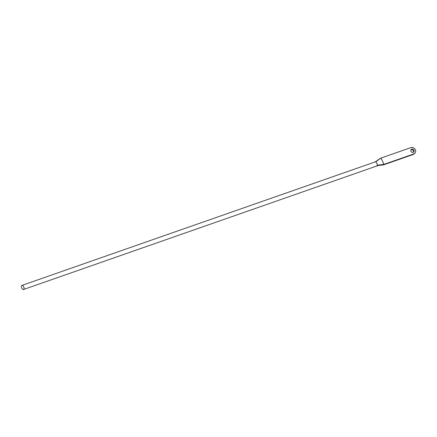 <?xml version="1.0" encoding="UTF-8"?>
<svg xmlns="http://www.w3.org/2000/svg" width="437" height="437" viewBox="0 0 437 437"><rect width="100%" height="100%" fill="white"/><g stroke="black" fill="none" stroke-linecap="round" stroke-linejoin="round"><path stroke-width="0.66" d="M411.015 147.564L381.02 158.047L411.25 147.493L381.02 158.047L375.585 161.903L381.031 158.057L384.003 164.345L377.158 165.23C378.857 165.366 381.14 165.077 384.003 164.361L414.221 153.78A3.545 2.966 49.3 0 0 414.789 153.409A3.545 2.966 49.3 0 0 415.15 149.372A3.545 2.966 49.3 0 0 411.25 147.493L410.982 147.575M379.835 158.746L375.164 161.909A2.196 1.142 70.7 0 1 375.17 161.909A2.196 1.142 70.7 0 1 375.585 161.903A2.196 1.142 70.7 0 1 377.158 165.23A2.196 1.142 70.7 0 1 376.618 166.055L23.5 289.507A2.196 1.142 70.7 0 1 21.779 288.016A2.196 1.142 70.7 0 1 21.85 285.476A2.196 1.142 70.7 0 1 22.052 285.361A2.196 1.142 70.7 0 1 23.849 287.06A2.196 1.142 70.7 0 1 23.5 289.507M376.689 166.022L378.863 165.333L383.336 164.935L384.003 164.361L414.221 153.78M383.336 164.935L413.298 154.463A3.545 2.966 49.3 0 0 414.118 153.988L414.789 153.409M410.988 149.673A1.852 1.551 -130.7 0 1 412.981 150.295A1.852 1.551 -130.7 0 1 413.298 152.36M410.988 151.246A1.852 1.551 -130.7 0 1 411.272 149.323A1.852 1.551 -130.7 0 1 413.653 149.716A1.852 1.551 -130.7 0 1 413.686 152.125A1.852 1.551 -130.7 0 1 410.988 151.246M374.968 162.023A2.196 1.142 70.7 0 1 375.164 161.909L22.052 285.361M413.965 153.884L413.298 154.463M381.026 158.047L379.862 158.724"/></g></svg>
